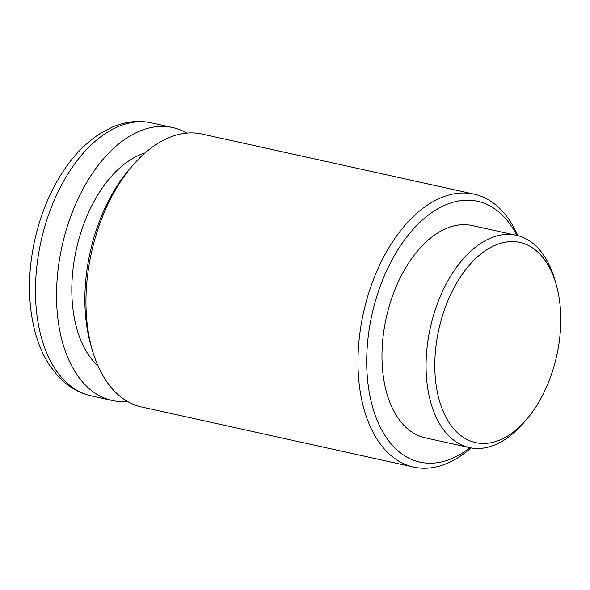 <?xml version="1.0" encoding="UTF-8"?>
<svg xmlns="http://www.w3.org/2000/svg" width="590" height="590" viewBox="0 0 590 590"><rect width="100%" height="100%" fill="white"/><g stroke="black" fill="none" stroke-linecap="round" stroke-linejoin="round"><path stroke-width="0.89" d="M98.014 365.866A114.925 67.717 -77.5 0 1 76.324 249.423A114.925 67.717 -77.5 0 1 145.044 152.95M127.506 401.458A139.778 82.357 -77.5 0 1 112.292 400.514A139.778 82.357 -77.5 0 1 62.024 246.266A139.778 82.357 -77.5 0 1 172.59 127.543A139.778 82.357 -77.5 0 1 186.787 133.089M470.997 447.906A139.778 82.357 -77.5 0 1 413.723 467.096L141.703 407.012A139.778 82.357 -77.5 0 1 92.578 350.962L91.199 346.308A133.561 78.691 -77.5 0 1 130.626 167.818L133.841 164.175A139.778 82.357 -77.5 0 1 202.001 134.041L474.021 194.125A139.778 82.357 -77.5 0 1 517.88 235.661M92.578 350.962A139.778 82.357 -77.5 0 1 133.841 164.175M413.723 467.096A139.778 82.357 -77.5 0 1 363.455 312.848A139.778 82.357 -77.5 0 1 474.021 194.125M469.965 447.707A133.561 78.691 -77.5 0 1 372.305 406.045A133.561 78.691 -77.5 0 1 410.743 232.054A133.561 78.691 -77.5 0 1 516.862 235.403M525.661 420.508L522.445 424.151A108.715 64.052 -77.5 0 1 469.434 447.596L425.324 437.846A108.715 64.052 -77.5 0 1 386.229 317.877A108.715 64.052 -77.5 0 1 472.221 225.542L516.331 235.285A108.715 64.052 -77.5 0 1 554.541 278.871L555.913 283.532A102.505 60.394 -77.5 0 1 560.5 328.674A102.505 60.394 -77.5 0 1 525.661 420.508A102.505 60.394 -77.5 0 1 440.73 404.924A102.505 60.394 -77.5 0 1 472.325 261.886A102.505 60.394 -77.5 0 1 555.913 283.532M469.434 447.596A108.715 64.052 -77.5 0 1 430.339 327.62A108.715 64.052 -77.5 0 1 516.331 235.285M91.214 395.853A139.778 82.357 -77.5 0 1 40.946 241.605A139.778 82.357 -77.5 0 1 151.512 122.89C138.547 120.124 125.493 121.533 112.358 127.093L100.743 133.156C81.855 145.206 66.021 163.6 53.24 188.335C44.707 205.003 38.387 222.968 34.294 242.217C27.686 274.217 27.907 303.99 34.958 331.543C38.343 344.272 43.195 355.49 49.516 365.195L57.444 375.513C67.017 386.111 78.278 392.888 91.214 395.853L112.292 400.514M172.59 127.543L151.512 122.89"/></g></svg>

